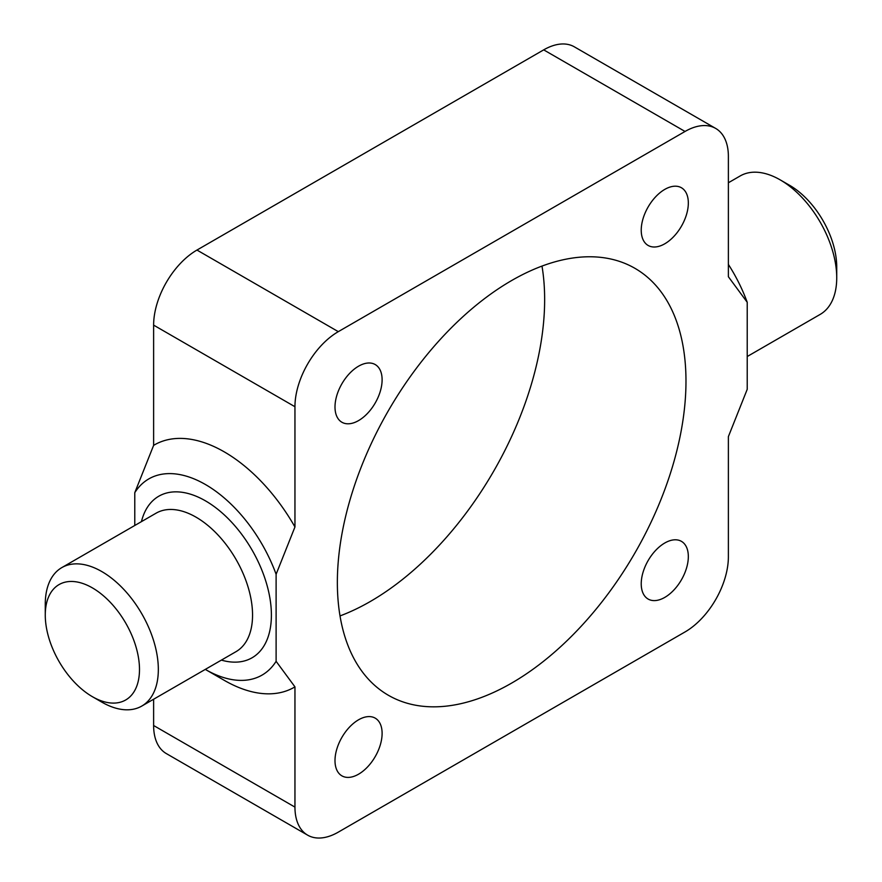 <?xml version="1.0" encoding="UTF-8"?>
<svg xmlns="http://www.w3.org/2000/svg" width="882" height="882" viewBox="0 0 882 882"><rect width="100%" height="100%" fill="white"/><g stroke="black" fill="none" stroke-linecap="round" stroke-linejoin="round"><path stroke-width="1.32" d="M664.774 597.401A33.318 19.239 120 0 0 686.538 568.041A33.318 19.239 120 0 0 681.433 541.35A33.318 19.239 120 0 0 664.774 543.003A33.318 19.239 120 0 0 643.022 572.352A33.318 19.239 120 0 0 648.127 599.054A33.318 19.239 120 0 0 664.774 597.401M358.555 774.198A33.318 19.239 120 0 0 380.318 744.838A33.318 19.239 120 0 0 375.214 718.146A33.318 19.239 120 0 0 358.555 719.8A33.318 19.239 120 0 0 336.792 749.149A33.318 19.239 120 0 0 341.896 775.851A33.318 19.239 120 0 0 358.555 774.198M358.555 420.593A33.318 19.239 120 0 0 380.318 391.244A33.318 19.239 120 0 0 375.214 364.553A33.318 19.239 120 0 0 358.555 366.195A33.318 19.239 120 0 0 336.792 395.555A33.318 19.239 120 0 0 341.896 422.246A33.318 19.239 120 0 0 358.555 420.593M664.774 243.796A33.318 19.239 120 0 0 686.538 214.447A33.318 19.239 120 0 0 681.433 187.756A33.318 19.239 120 0 0 664.774 189.398A33.318 19.239 120 0 0 643.022 218.758A33.318 19.239 120 0 0 648.127 245.45A33.318 19.239 120 0 0 664.774 243.796M101.794 702.116L92.378 696.681A66.624 38.466 60 0 1 45.269 615.074A66.624 38.466 60 0 1 92.378 587.875A66.624 38.466 60 0 1 139.488 669.471A66.624 38.466 60 0 1 92.378 696.681L101.794 702.116A79.953 46.162 60 0 0 141.77 706.074A79.953 46.162 60 0 0 154.03 642.008A79.953 46.162 60 0 0 101.794 571.558A79.953 46.162 60 0 0 61.817 567.6A79.953 46.162 60 0 0 45.269 604.192L45.269 615.074M728.378 182.761L740.23 175.926A79.953 46.162 60 0 1 780.206 179.884L789.622 185.319A66.624 38.466 60 0 1 836.731 266.926L836.731 277.808A79.953 46.162 60 0 1 820.183 314.4L747.219 356.526M789.622 185.319L780.206 179.884A79.953 46.162 60 0 1 836.731 277.808M340.011 615.923A246.519 142.322 120 0 0 370.33 601.48A246.519 142.322 120 0 0 541.989 266.077M511.67 683.076A246.519 142.322 120 0 0 672.712 465.85A246.519 142.322 120 0 0 634.919 268.315A246.519 142.322 120 0 0 511.67 280.52A246.519 142.322 120 0 0 350.628 497.757A246.519 142.322 120 0 0 388.411 695.292A246.519 142.322 120 0 0 511.67 683.076M276.11 661.313A113.26 65.389 60 0 1 205.44 669.482L224.282 680.353A139.918 80.78 60 0 0 294.952 686.869L276.11 661.313L276.11 574.281L294.952 526.962A139.918 80.78 60 0 0 153.622 445.366L134.781 492.674A113.26 65.389 60 0 1 205.44 484.516A113.26 65.389 60 0 1 276.11 574.281M224.282 680.353L205.44 669.482A113.26 65.389 60 0 1 205.308 669.394M134.781 492.674L134.781 525.474M294.952 686.869L294.952 807.107A61.299 35.39 120 0 0 307.653 835.166A61.299 35.39 120 0 0 338.302 832.134L685.038 631.942A61.299 35.39 120 0 0 728.378 556.873L728.378 436.634L747.219 389.326L747.219 302.283A113.26 65.389 60 0 0 728.378 264.413M153.622 699.239L153.622 725.511A61.299 35.39 120 0 0 166.312 753.57L307.653 835.166M294.952 526.962L294.952 406.723A61.299 35.39 120 0 1 338.302 331.654L685.038 131.462A61.299 35.39 120 0 1 715.688 128.43A61.299 35.39 120 0 1 728.378 156.489L728.378 276.728L747.219 302.283M715.688 128.43L574.347 46.834A61.299 35.39 120 0 0 543.698 49.866L196.962 250.058A61.299 35.39 120 0 0 153.622 325.127L153.622 445.366M61.817 567.6L156.048 513.203A79.953 46.162 60 0 1 196.025 517.161A79.953 46.162 60 0 1 248.25 587.61A79.953 46.162 60 0 1 235.99 651.677L141.77 706.074M141.44 521.626A93.272 53.857 60 0 1 205.44 500.833A93.272 53.857 60 0 1 270.906 605.515A93.272 53.857 60 0 1 221.393 660.111M294.952 807.107L153.622 725.511M685.038 131.462L543.698 49.866M338.302 331.654L196.962 250.058M294.952 406.723L153.622 325.127"/></g></svg>
